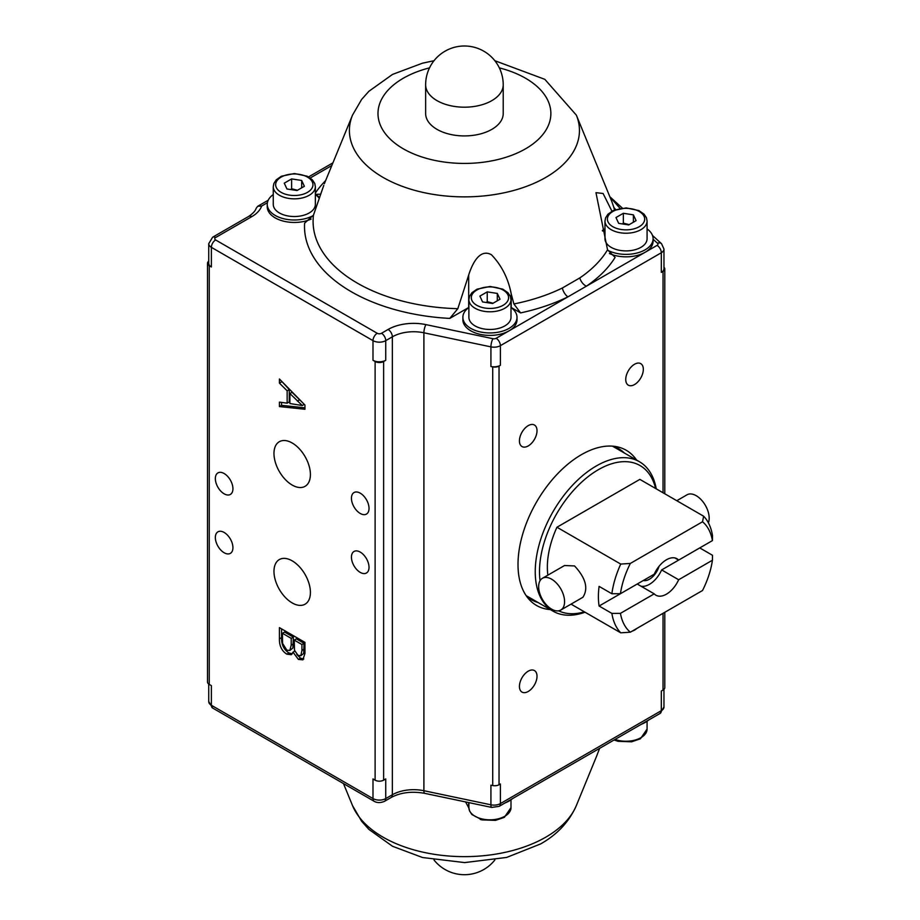 <?xml version="1.0" encoding="UTF-8"?>
<svg xmlns="http://www.w3.org/2000/svg" width="920" height="920" viewBox="0 0 920 920"><rect width="100%" height="100%" fill="white"/><g stroke="black" fill="none" stroke-linecap="round" stroke-linejoin="round"><path stroke-width="1.38" d="M503.217 84.79L503.217 113.516A38.789 22.402 180 0 1 499.985 122.475A38.789 22.402 180 0 1 456.504 135.447A38.789 22.402 180 0 1 425.638 113.516L425.638 84.79A38.789 22.402 0 0 0 437 100.625A38.789 22.402 0 0 0 499.985 93.748A38.789 22.402 0 0 0 503.217 84.79A38.789 38.789 0 0 0 464.428 46A38.789 38.789 0 0 0 425.638 84.79M648.531 720.095A27.059 15.628 180 0 1 645.173 722.453A27.059 15.628 180 0 1 641.091 724.396M512.44 798.675A27.059 15.628 180 0 1 509.082 801.032A27.059 15.628 180 0 1 504.999 802.964M510.991 307.372A30.072 17.365 0 0 1 511.209 307.498L520.593 312.915L513.889 303.957L511.209 293.894C508.242 278.45 501.653 265.397 491.429 254.725C478.837 247.79 471.419 266.34 468.683 275.045L457.826 308.683L449.776 318.412L468.683 307.498L468.683 275.045M319.631 197.455A30.072 17.365 0 0 0 315.365 194.43L320.689 194.155L323.805 185.299L313.478 215.119A151.34 87.377 0 0 0 457.826 308.683M311.155 219.064A27.059 15.628 180 0 1 282.555 220.903A27.059 15.628 180 0 1 267.248 206.827L267.248 204.367A27.059 15.628 0 0 0 283.889 218.787A27.059 15.628 0 0 0 313.341 215.487M517.005 317.32L517.005 319.769A27.059 15.628 180 0 1 509.082 330.82A27.059 15.628 180 0 1 479.584 334.213A27.059 15.628 180 0 1 462.875 319.769L462.875 317.32A27.059 15.628 0 0 0 489.946 332.948A27.059 15.628 0 0 0 517.005 317.32A27.059 15.628 0 0 0 510.991 307.498M607.66 250.217A27.059 15.628 0 0 0 645.173 249.791A27.059 15.628 0 0 0 653.096 238.751A27.059 15.628 0 0 0 647.082 228.919M604.981 228.919A27.059 15.628 0 0 0 602.496 231.023M647.082 221.064L647.082 238.751A21.045 12.155 180 0 1 640.918 247.342A21.045 12.155 180 0 1 617.976 249.975A21.045 12.155 180 0 1 604.981 238.751L604.981 221.064A21.045 12.155 0 0 0 617.976 232.3A21.045 12.155 0 0 0 640.918 229.666A21.045 12.155 0 0 0 647.082 221.064L646.484 217.856L644.046 214.141L638.905 210.577L626.152 207.897L613.099 210.611L607.947 214.222L605.59 217.856L604.981 221.064M653.096 238.751L653.096 241.201A27.059 15.628 180 0 1 645.173 252.252A27.059 15.628 180 0 1 609.419 253.54M604.981 228.804A30.072 17.365 0 0 0 602.37 230.494M319.309 198.386A27.059 15.628 0 0 0 315.365 194.545M273.263 194.545A27.059 15.628 0 0 0 267.248 204.367M309.2 212.968A21.045 12.155 180 0 1 286.258 215.602A21.045 12.155 180 0 1 273.263 204.367L273.263 186.691A21.045 12.155 0 0 0 286.258 197.915A21.045 12.155 0 0 0 309.2 195.281A21.045 12.155 0 0 0 315.365 186.691L315.365 204.367A21.045 12.155 180 0 1 309.2 212.968M468.889 307.498A27.059 15.628 0 0 0 462.875 317.32M510.991 299.644L510.991 317.32A21.045 12.155 180 0 1 504.827 325.91A21.045 12.155 180 0 1 481.884 328.543A21.045 12.155 180 0 1 468.889 317.32L468.889 299.644A21.045 12.155 0 0 0 481.884 310.868A21.045 12.155 0 0 0 504.827 308.234A21.045 12.155 0 0 0 510.991 299.644L510.393 296.435L507.955 292.721L502.815 289.156L490.061 286.465L477.008 289.179L471.856 292.79L469.499 296.424L468.889 299.644M500.008 299.23L492.637 303.485L482.574 301.933L479.883 296.113L487.243 291.87L497.306 293.422L500.008 299.23M493.085 303.232L487.243 301.691L487.243 291.87M497.306 300.782L497.306 293.422M487.243 301.691L486.312 302.507M636.099 220.662L628.728 224.917L618.665 223.353L615.974 217.545L623.334 213.29L633.397 214.855L636.099 220.662M629.176 224.652L623.334 223.111L623.334 213.29M633.397 222.214L633.397 214.855M623.334 223.111L622.403 223.928M321.402 192.28L320.919 193.648M449.776 318.412A159.919 92.322 180 0 1 304.612 223.134L313.478 215.119M611.938 211.209L603.094 193.487L595.964 192.671L607.533 249.803L615.112 257.381A159.919 92.322 180 0 1 586.351 286.212L567.904 296.861A159.919 92.322 180 0 1 520.593 312.915M513.889 303.957A151.34 87.377 0 0 0 562.35 288.006L579.807 277.92A9.016 5.612 -124.2 0 0 586.351 286.212L657.075 245.387A3.001 1.736 0 0 0 657.478 243.225L653.096 239.246M614.48 210.001A151.34 87.377 0 0 0 613.651 206.839A9.016 7.268 163.7 0 0 615.779 209.518M562.35 288.006A9.016 4.761 -116.1 0 0 567.904 296.861L496.133 338.296A6.014 3.473 60 0 1 500.388 345.667A9.016 5.21 180 0 1 490.923 346.874A6.014 1.679 -78.1 0 1 492.982 338.698A3.001 1.736 0 0 0 496.133 338.296M613.651 206.839L611.823 201.583M211.381 266.984A9.016 5.21 180 0 1 208.736 263.304L208.736 243.662A9.016 5.21 180 0 0 211.381 247.342L211.381 266.984L209.254 265.753A6.014 3.473 180 0 1 207.494 263.304A6.014 3.473 180 0 1 208.736 261.188M381.501 333.281A6.014 3.473 60 0 1 385.744 340.641L385.744 360.284A9.016 5.21 180 0 1 372.991 360.284L372.991 340.641L211.381 247.342A6.014 3.473 120 0 1 215.636 239.97L377.246 333.281A3.001 1.736 0 0 0 381.501 333.281L388.102 329.464A36.087 20.838 180 0 1 425.96 324.622L492.982 338.698M657.478 243.225A6.014 4.14 -47.8 0 1 661.526 243.685L663.964 249.067A9.016 5.21 180 0 1 661.319 252.747L500.388 345.667L500.388 365.309A9.016 5.21 180 0 1 490.923 366.516L490.923 346.874L423.901 332.787L423.901 790.717A30.072 17.365 0 0 0 392.357 794.765L385.744 798.571A9.016 5.21 180 0 1 372.991 798.571L211.381 705.272A9.016 5.21 180 0 1 208.736 701.592L212.623 708.02A6.014 3.473 -60 0 1 211.381 705.272L211.381 685.63L209.254 684.399L209.254 265.753M663.964 249.067L663.964 268.709A9.016 5.21 180 0 1 661.319 272.389L661.319 252.747A6.014 3.473 -120 0 0 657.075 245.387M609.891 196.857L620.091 208.414M251.781 216.648A6.014 3.473 -120 0 0 248.779 216.349C252.931 213.509 255.392 210.841 256.151 208.345L257.692 206.287L261.636 206.045A36.087 20.838 180 0 1 251.781 216.648L215.636 237.521A3.001 1.736 0 0 0 215.636 239.97M385.744 360.284L383.628 361.514A6.014 3.473 180 0 1 375.118 361.514L372.991 360.284M663.964 267.202A6.014 3.473 180 0 1 664.792 268.95A6.014 3.473 180 0 1 663.032 271.411L661.319 272.389M500.388 365.309L499.031 366.091A6.014 3.473 180 0 1 492.717 366.896L490.923 366.516M468.901 808.105L465.612 801.941M481.666 819.8L480.274 819.398M596.401 756.688L599.621 748.339M660.077 713.437L499.146 806.345A6.014 3.473 -120 0 0 500.388 803.597L661.319 710.677A6.014 3.473 60 0 1 660.077 713.437L663.964 706.997A9.016 5.21 180 0 1 661.319 710.677L661.319 691.035L663.032 690.046A6.014 3.473 0 0 0 664.792 687.596L664.792 612.306M207.494 263.304L207.494 681.938A6.014 3.473 0 0 0 209.254 684.399M374.233 801.331A6.014 3.473 120 0 1 372.991 798.571L372.991 778.929L375.118 780.16A6.014 3.473 0 0 0 383.628 780.16L385.744 778.929L385.744 798.571A6.014 3.473 -120 0 1 384.502 801.331C380.57 802.976 377.142 802.976 374.233 801.331L212.623 708.02M499.031 784.737L500.388 783.955L500.388 803.597A9.016 5.21 180 0 1 490.923 804.804A6.014 1.679 101.9 0 0 491.74 807.426L424.729 793.35A6.014 1.679 -78.1 0 1 423.901 790.717L490.923 804.804L490.923 785.162L492.717 785.542A6.014 3.473 0 0 0 499.031 784.737L499.031 366.091M551.609 579.186A18.342 10.591 -120 0 0 542.443 578.278A18.342 10.591 -120 0 0 542.443 599.46A18.342 10.591 -120 0 0 560.786 610.052A18.342 10.591 -120 0 0 563.592 595.355A18.342 10.591 -120 0 0 551.609 579.186M542.443 578.278L564.535 565.524L574.551 565.938C585.775 578.059 588.558 588.512 582.877 597.287L560.786 610.052M676.786 500.71L687.033 494.799A18.342 10.591 60 0 1 703.179 502.067A18.342 10.591 60 0 1 708.4 522.836M614.1 446.545A87.204 50.347 -60 0 1 615.813 448.086M529.506 597.574A87.204 50.347 -60 0 1 527.309 596.861M659.053 566.317A14.789 8.533 -60 0 1 643.344 580.485M678.649 560.096L712.436 540.592A66.159 38.191 120 0 0 702.523 521.766L630.349 563.431A66.159 38.191 120 0 0 620.436 593.71L654.223 574.207A21.045 12.155 -60 0 1 676.959 558.739A21.045 12.155 -60 0 1 678.649 560.096L674.946 557.957M661.641 569.917L699.752 547.917L712.505 555.289L712.436 560.234L678.649 579.749L661.641 569.917A21.045 12.155 -60 0 1 640.918 586.166M678.649 579.749A21.045 12.155 -60 0 1 655.914 595.206A21.045 12.155 -60 0 1 654.223 593.848L637.215 584.028L599.104 606.027A72.174 41.664 -60 0 1 599.104 586.385L611.869 593.745L620.436 593.71M654.223 593.848L620.436 613.352L611.869 613.398L599.104 606.027M712.436 540.592L712.505 535.647A72.174 41.664 120 0 0 703.639 516.212L702.523 521.766M630.349 563.431L620.735 564.075A72.174 41.664 120 0 0 611.869 593.745M620.735 564.075L556.945 527.24A72.174 41.664 120 0 0 547.86 575.138M571.032 604.13L620.735 632.822L630.349 632.189L702.523 590.513A66.159 38.191 120 0 0 712.436 560.234M611.869 613.398A72.174 41.664 120 0 0 620.735 632.822M556.945 527.24L639.848 479.377L703.639 516.212M655.603 488.485A83.294 48.093 120 0 0 627.796 461.782A83.294 48.093 120 0 0 565.49 500.273A83.294 48.093 120 0 0 540.051 580.704M558.612 610.811A83.294 48.093 120 0 0 584.384 611.834M620.436 613.352A66.159 38.191 120 0 0 630.349 632.189M656.247 488.853A86.307 49.829 120 0 0 639.423 461.713A86.307 49.829 120 0 0 553.115 511.543A86.307 49.829 120 0 0 553.115 611.202A86.307 49.829 120 0 0 585.028 612.214M538.108 602.543A87.204 50.347 -60 0 1 531.392 599.713A87.204 50.347 -60 0 1 526.516 596.183M613.111 446.2A87.204 50.347 -60 0 1 618.608 448.661A87.204 50.347 -60 0 1 624.415 453.054M292.215 653.844L288.949 652.935C283.866 649.716 281.393 644.621 281.555 637.64L281.555 628.866M303.807 658.996L300.541 658.191L296.815 654.465M289.811 650.509L292.916 647.979L293.342 637.123L284.567 632.051L282.44 633.282L282.555 643.344L286.833 650.153L289.811 650.509L291.214 645.15L291.214 638.353L282.44 633.282M300.794 655.741L303.692 653.453L304.06 643.31L296.355 638.859L294.227 640.09L294.526 650.336L298.022 655.351L300.794 655.741L301.933 650.417L301.933 644.54L294.227 640.09M301.933 644.54L304.06 643.31M291.214 638.353L293.342 637.123M293.008 652.165L291.272 654.706L286.821 654.154C281.738 650.946 279.277 645.84 279.427 638.871L279.427 627.635L304.945 642.367L304.945 653.418L302.875 659.835L298.413 659.41L293.008 652.165L294.745 651.153M287.155 403.167L287.155 390.816L279.427 383.122L279.427 378.982L304.945 405.041L304.945 409.262L279.427 406.571L279.427 402.12L287.155 403.167L289.271 401.936L289.271 389.585L281.555 381.156M304.945 407.813L281.555 405.341L281.555 402.408M303.393 403.454L292.019 392.288L289.892 393.518L289.892 403.535L302.266 405.513L304.267 404.351M302.266 405.513L289.892 393.518M297.378 401.097L299.506 399.866M287.155 390.816L289.271 389.585M279.427 383.122L281.555 381.892M279.427 406.571L281.555 405.341M224.146 552.747A12.431 7.176 60 0 1 216.016 541.799A12.431 7.176 60 0 1 217.925 531.829A12.431 7.176 60 0 1 230.356 539.016A12.431 7.176 60 0 1 230.356 553.368A12.431 7.176 60 0 1 224.146 552.747M360.237 572.389A12.431 7.176 60 0 1 352.107 561.441A12.431 7.176 60 0 1 354.016 551.471A12.431 7.176 60 0 1 366.447 558.659A12.431 7.176 60 0 1 366.447 573.01A12.431 7.176 60 0 1 360.237 572.389M360.237 513.463A12.431 7.176 60 0 1 352.107 502.504A12.431 7.176 60 0 1 354.016 492.545A12.431 7.176 60 0 1 366.447 499.721A12.431 7.176 60 0 1 366.447 514.084A12.431 7.176 60 0 1 360.237 513.463M224.146 493.822A12.431 7.176 60 0 1 216.016 482.862A12.431 7.176 60 0 1 217.925 472.903A12.431 7.176 60 0 1 230.356 480.079A12.431 7.176 60 0 1 230.356 494.442A12.431 7.176 60 0 1 224.146 493.822M292.192 602.922A25.76 14.869 60 0 1 275.356 580.221A25.76 14.869 60 0 1 279.312 559.578A25.76 14.869 60 0 1 305.072 574.448A25.76 14.869 60 0 1 305.072 604.198A25.76 14.869 60 0 1 292.192 602.922M292.192 485.058A25.76 14.869 60 0 1 275.356 462.357A25.76 14.869 60 0 1 279.312 441.715A25.76 14.869 60 0 1 305.072 456.596A25.76 14.869 60 0 1 305.072 486.335A25.76 14.869 60 0 1 292.192 485.058M636.617 460.103A89.631 51.75 120 0 0 616.894 446.752A89.631 51.75 120 0 0 536.567 501.998A89.631 51.75 120 0 0 528.885 599.173A89.631 51.75 120 0 0 550.309 609.592M625.749 379.477A12.431 7.176 -60 0 1 631.178 366.965A12.431 7.176 -60 0 1 640.757 363.641A12.431 7.176 -60 0 1 640.757 377.993A12.431 7.176 -60 0 1 628.325 385.169A12.431 7.176 -60 0 1 625.749 379.477M519.432 686.4A12.431 7.176 -60 0 1 524.86 673.888A12.431 7.176 -60 0 1 534.439 670.565A12.431 7.176 -60 0 1 534.439 684.917A12.431 7.176 -60 0 1 522.008 692.093A12.431 7.176 -60 0 1 519.432 686.4M636.766 628.486A12.431 7.176 -60 0 1 632.316 631.051M519.432 440.864A12.431 7.176 -60 0 1 524.86 428.352A12.431 7.176 -60 0 1 534.439 425.028A12.431 7.176 -60 0 1 534.439 439.38A12.431 7.176 -60 0 1 522.008 446.556A12.431 7.176 -60 0 1 519.432 440.864M297.447 190.279L291.617 188.738L290.685 189.554M286.948 188.98L284.257 183.172L291.617 178.917L301.679 180.469L304.37 186.288L297.01 190.532L286.948 188.98M291.617 188.738L291.617 178.917M301.679 187.841L301.679 180.469M429.525 67.873A86.434 49.898 0 0 0 393.116 141.726A86.434 49.898 0 0 0 525.55 148.81A86.434 49.898 0 0 0 499.33 67.873M315.365 193.039A159.919 92.322 180 0 1 325.634 180.607M331.821 165.531L310.235 177.986M267.398 202.722L261.636 206.045M468.889 807.656L469.51 810.876L471.868 814.51L481.999 819.881L495.477 820.375L504.332 817.351L510.991 807.656A21.045 12.155 180 0 1 504.827 816.258A21.045 12.155 180 0 1 481.884 818.892A21.045 12.155 180 0 1 468.889 807.656L468.889 802.631M503.125 305.291A18.642 10.764 180 0 1 471.937 300.46A18.642 10.764 180 0 1 494.764 287.281A18.642 10.764 180 0 1 503.125 305.291M639.216 226.711A18.642 10.764 180 0 1 608.028 221.892A18.642 10.764 180 0 1 630.856 208.702A18.642 10.764 180 0 1 639.216 226.711M511.209 307.498L511.209 293.894M579.807 277.92A151.34 87.377 0 0 0 607.533 249.803M494.856 60.72L544.835 79.338L576.357 115.149A115.023 66.412 180 0 1 545.767 177.422A115.023 66.412 180 0 1 408.376 188.45A115.023 66.412 180 0 1 352.498 115.149L361.652 99.406L368.862 91.31L392.518 74.416L422.544 63.169L433.998 60.72M248.779 216.349L212.623 237.222A6.014 3.473 60 0 1 215.636 237.521M388.102 329.464A6.014 3.473 60 0 1 392.357 336.835L385.744 340.641A9.016 5.21 180 0 1 372.991 340.641A6.014 3.473 -60 0 1 377.246 333.281M425.96 324.622A6.014 1.679 101.9 0 0 423.901 332.787A30.072 17.365 0 0 0 392.357 336.835L392.357 794.765A6.014 3.473 -120 0 1 391.115 797.513L384.502 801.331M468.683 802.585L468.683 807.702M545.767 837.188A115.023 66.412 180 0 1 433.044 854.116A115.023 66.412 180 0 1 352.498 805.54L361.652 821.284L368.862 829.38L392.518 846.273L422.544 857.52L464.634 862.592L506.678 857.428L540.58 843.95C557.278 834.543 569.204 821.744 576.357 805.54A115.023 66.412 180 0 1 545.767 837.188M298.413 659.41L300.541 658.191M286.821 654.154L288.949 652.935M279.427 638.871L281.555 637.64M301.933 650.417L304.06 649.198M291.214 645.15L293.342 643.931M375.118 361.514L375.118 780.16M663.032 271.411L663.032 492.763M663.032 613.318L663.032 690.046M383.628 780.16L383.628 361.514M492.717 366.896L492.717 785.542M307.498 192.337A18.642 10.764 180 0 1 276.299 187.519A18.642 10.764 180 0 1 299.138 174.328A18.642 10.764 180 0 1 307.498 192.337M647.082 721.234L647.082 729.088A21.045 12.155 180 0 1 640.918 737.679A21.045 12.155 180 0 1 615.02 739.45M433.998 859.97A38.789 38.789 0 0 0 494.856 859.97M510.991 807.656L510.991 799.802M352.498 115.149L324.369 183.678M576.357 115.149L611.857 201.641M212.623 237.222L208.736 243.662M661.526 243.685L652.51 235.486M622.345 208.092L609.845 196.742M332.925 162.863L308.568 176.916M268.226 200.215L257.692 206.287M576.357 805.54L596.516 756.401M352.498 805.54L343.482 783.575M208.736 701.592L208.736 684.054M499.146 806.345L491.74 807.426M663.964 706.997L663.964 689.356M424.729 793.35C411.803 791.062 400.603 792.453 391.115 797.513M526.148 595.631L553.115 611.202M612.456 446.142L639.423 461.713M664.792 268.95L664.792 493.787M315.365 186.691L314.755 183.482L312.317 179.768L307.188 176.203L294.423 173.523L281.37 176.237L276.23 179.848L273.873 183.482L273.263 186.691M647.082 729.088L640.423 738.783L631.568 741.807L618.091 741.313L614.077 739.99"/></g></svg>
